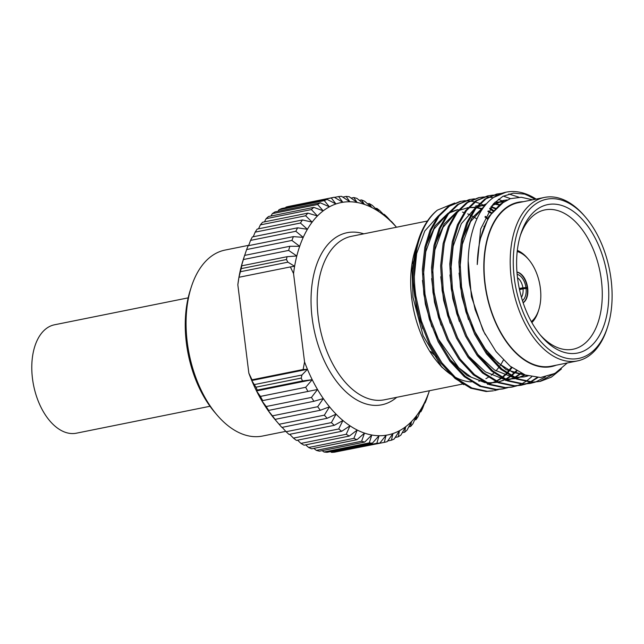 <?xml version="1.0" encoding="UTF-8"?>
<svg xmlns="http://www.w3.org/2000/svg" width="644" height="644" viewBox="0 0 644 644"><rect width="100%" height="100%" fill="white"/><g stroke="black" fill="none" stroke-linecap="round" stroke-linejoin="round"><path stroke-width="0.97" d="M210.008 406.267L76.362 433.195A55.295 32.474 -101.4 0 1 32.474 378.487A55.295 32.474 -101.4 0 1 54.523 324.785L188.169 297.858M217.052 415.018L214.806 412.393A90.466 53.138 -101.4 0 1 186.382 342.938A90.466 53.138 -101.4 0 1 190.222 290.363L191.276 287.071A94.853 55.714 78.6 0 0 187.251 342.197A94.853 55.714 78.6 0 0 217.052 415.018A94.853 55.714 78.6 0 0 262.527 436.044L285.791 431.359M248.729 245.308L225.07 250.073A94.853 55.714 78.6 0 0 191.276 287.071M607.823 279.512A75.71 44.468 -101.4 0 1 590.443 346.641A75.71 44.468 -101.4 0 1 541.338 336.257A75.71 44.468 -101.4 0 1 517.559 278.136A75.71 44.468 -101.4 0 1 520.771 234.134A75.71 44.468 -101.4 0 1 567.863 208.004A75.71 44.468 -101.4 0 1 607.823 279.512M540.147 334.824A71.073 41.747 78.6 0 0 571.486 349.507A71.073 41.747 78.6 0 0 601.383 280.212A71.073 41.747 78.6 0 0 543.431 210.25A71.073 41.747 78.6 0 0 520.223 235.921M531.324 321.606A37.304 21.912 78.6 0 0 538.77 309.82A37.304 21.912 78.6 0 0 540.356 288.142A37.304 21.912 78.6 0 0 528.635 259.5A37.304 21.912 78.6 0 0 517.204 251.522M517.333 250.395A39.501 23.2 -101.4 0 1 527.516 258.188L528.635 259.5M523.089 302.648A16.02 9.41 78.6 0 0 527.372 288.456L526.059 288.432A13.822 8.122 -101.4 0 1 522.421 300.579M519.37 288.931L527.259 287.586A16.02 9.41 78.6 0 1 527.323 288.021A16.02 9.41 -101.4 0 1 527.372 288.456M516.947 272.058A16.02 9.41 -101.4 0 1 527.669 287.949A16.02 9.41 -101.4 0 1 523.137 302.777M430.828 351.487A63.732 37.433 78.6 0 0 436.608 357.034M611.092 279.568A81.192 47.688 78.6 0 0 585.589 217.229A81.192 47.688 78.6 0 0 532.926 206.088A81.192 47.688 78.6 0 0 514.282 278.087A81.192 47.688 78.6 0 0 557.141 354.78A81.192 47.688 78.6 0 0 607.646 326.75A81.192 47.688 78.6 0 0 611.092 279.568M607.646 326.75L607.123 328.4A83.39 48.976 -101.4 0 1 577.418 360.922A83.39 48.976 -101.4 0 1 511.239 278.417A83.39 48.976 -101.4 0 1 544.478 197.426A83.39 48.976 -101.4 0 1 584.462 215.917L585.589 217.229M523.298 201.693A83.825 49.234 78.6 0 0 484.86 283.674A83.825 49.234 78.6 0 0 556.231 365.188M536.082 199.117L524.627 194.094L513.389 193.144L502.827 196.364L493.602 203.649L480.657 228.998L477.252 264.539C477.776 243.013 482.67 225.883 491.944 213.132L500.469 204.027L510.37 198.674L521.27 197.265L532.58 199.825M567.316 362.958L554.975 373.415L540.622 377.521L525.303 375.009L510.088 366.146L496.041 351.576L484.127 332.264L475.167 309.635L469.742 285.308C464.002 247.296 474.137 210.652 493.626 197.434A96.117 56.455 -101.4 0 1 506.104 192.178A96.117 56.455 -101.4 0 1 536.138 199.109M441.824 367.161L438.065 362.757A83.825 49.234 -101.4 0 1 411.733 298.405A83.825 49.234 -101.4 0 1 415.291 249.687L416.636 245.477L412.12 269.965L412.981 297.335L423.108 335.749L441.832 367.161L463.744 384.685M417.328 243.392L416.636 245.477M476.898 218.896L471.231 215.49M470.45 215.096L467.673 213.848M464.074 212.568L462.489 212.134M413.778 261.947L418.238 240.47A96.117 56.455 78.6 0 0 413.778 261.947C412.732 272.75 413.046 284.173 414.712 296.216L420.242 321.139L429.057 343.614L440.746 363.023L455.115 378.511L470.788 388.235L486.115 391.504L493.449 390.819L487.242 391.278L471.915 388.01L456.25 378.286L441.881 362.797L430.184 343.389L421.369 320.913L415.839 295.99C410.631 258.349 418.994 225.529 437.389 210.145A96.117 56.455 78.6 0 0 418.238 240.47M454.728 203.021L437.389 210.145M544.478 197.426L518.364 202.691A83.39 48.976 78.6 0 0 485.117 283.674A83.39 48.976 78.6 0 0 551.296 366.186L577.418 360.922M507.673 387.712L502.586 388.976L495.252 389.668L479.925 386.392L464.26 376.668L449.89 361.179L438.194 341.779L429.379 319.295L423.849 294.372L422.359 269.514L424.855 247.207L430.031 230.286L438.009 216.239L448.296 206.394L460.058 201.451L465.25 200.678M460.621 201.339L464.694 200.872M465.282 200.848L469.476 200.968M470.08 201.033L474.403 201.781M475.022 201.934L479.482 203.351M480.118 203.601L484.843 205.814L478.114 205.71M489.625 208.712L493.248 211.377M503.713 388.751L496.379 389.435L481.052 386.167L465.387 376.442L451.017 360.954L439.329 341.545L430.514 319.07L424.984 294.147L423.486 269.281L425.99 246.974L431.166 230.061L439.136 216.014L449.431 206.161L461.193 201.226M490.084 208.036L493.787 210.685M516.818 385.869L511.73 387.141L504.389 387.825L489.062 384.557L473.396 374.832L459.027 359.344L447.339 339.935L438.524 317.46L432.985 292.529L431.496 267.671L433.992 245.364L439.176 228.451L447.145 214.396L457.441 204.55L469.202 199.608L474.387 198.835M512.857 386.907L505.524 387.599L490.197 384.323L474.523 374.599L460.154 359.111L448.466 339.71L439.651 317.226L434.12 292.304L432.631 267.445L435.127 245.139L440.303 228.218L448.272 214.17L458.568 204.325L470.329 199.382M525.955 384.025L520.867 385.297L513.534 385.981L498.206 382.713L482.533 372.989L468.164 357.501L456.475 338.092L447.661 315.616L442.13 290.694L440.641 265.827L443.136 243.521L448.313 226.608L456.282 212.56L466.578 202.707L478.339 197.764M521.994 385.072L514.661 385.756L499.333 382.488L483.668 372.763L469.299 357.275L457.602 337.867L448.788 315.391L443.257 290.46L441.768 265.602L444.263 243.295L449.44 226.382L457.417 212.327L467.713 202.482L479.466 197.539L483.523 196.992M484.111 196.959L488.289 197.008M488.893 197.064L493.207 197.732M498.367 199.246L503.85 201.685M535.092 382.182L530.004 383.454L522.67 384.146L507.343 380.87L491.678 371.145L477.309 355.657L465.612 336.257L456.797 313.773L451.267 288.85L449.778 263.992L452.273 241.685L457.449 224.764L465.427 210.717L475.715 200.864L487.476 195.929L492.668 195.156M531.131 383.228L523.797 383.913L508.47 380.644L492.805 370.92L478.436 355.432L466.747 336.023L457.932 313.548L452.402 288.625L450.905 263.758L453.408 241.452L458.584 224.539L466.554 210.491L476.85 200.638L488.611 195.704M493.248 195.116L497.426 195.172M503.302 196.114L510.499 198.634M561.383 368.996L551.345 377.143L540.276 381.385L531.807 382.303L516.48 379.026L500.815 369.31L486.445 353.822L474.757 334.413L465.942 311.929L460.404 287.007L458.914 262.148L461.41 239.842L466.594 222.929L474.564 208.873L484.86 199.028L496.621 194.085L501.805 193.313M497.184 193.981L501.257 193.506M508.832 193.981L518.959 197.225M540.276 381.385L532.942 382.077L517.615 378.801L501.942 369.076L487.572 353.588L475.884 334.188L467.069 311.704L461.539 286.781L460.049 261.923L462.545 239.616L467.721 222.695L475.691 208.648L485.987 198.803L497.748 193.86M498.536 389.548L494.576 390.594M531.662 376.837L526.019 381.361M525.496 381.699L521.753 383.84M521.221 384.098L517.365 385.684M537.048 377.521L530.302 381.948M529.762 382.222L525.923 383.872M525.375 384.066L521.431 385.176M537.853 377.553L530.898 381.997M530.358 382.262L526.51 383.84M545.379 376.925L535.647 381.997M557.752 371.733L539.712 381.498M519.523 289.631L523.017 288.818A11.632 6.834 78.6 0 1 521.447 297.303M301.215 378.084L301.947 375.001L307.454 369.294A118.496 69.6 78.6 0 0 312.219 379.71L302.535 380.942A125.081 73.464 -101.4 0 1 301.215 378.084L255.95 387.205A125.081 73.464 78.6 0 0 257.27 390.063L256.505 390.932A118.496 69.6 -101.4 0 1 251.74 380.524L255.95 387.205M302.535 380.942L257.27 390.063M241.178 268.645L238.908 277.492A118.496 69.6 -101.4 0 1 241.089 267.188L241.798 265.811A125.081 73.464 78.6 0 0 241.178 268.645L286.451 259.524A125.081 73.464 -101.4 0 1 287.063 256.698L296.803 255.966A118.496 69.6 78.6 0 0 294.622 266.27L287.892 262.172L286.451 259.524M241.798 265.811L287.063 256.698M304.556 361.936A118.496 69.6 78.6 0 0 307.454 369.294L303.139 369.511L304.556 361.936L293.551 273.571L290.363 266.93L294.622 266.27A118.496 69.6 78.6 0 0 293.551 273.571M248.842 373.158L252.029 379.799L251.74 380.524A118.496 69.6 -101.4 0 1 248.842 373.158L237.837 284.793A118.496 69.6 -101.4 0 1 238.908 277.492L237.837 284.793M396.479 227.243A118.496 69.6 78.6 0 0 392.864 223.363A118.496 69.6 78.6 0 0 386.014 217.004A118.496 69.6 78.6 0 0 378.938 211.691A118.496 69.6 78.6 0 0 371.717 207.473A118.496 69.6 78.6 0 0 364.415 204.39A118.496 69.6 78.6 0 0 357.114 202.49A118.496 69.6 78.6 0 0 349.893 201.781A118.496 69.6 78.6 0 0 342.825 202.272A118.496 69.6 78.6 0 0 335.975 203.955A118.496 69.6 78.6 0 0 329.414 206.821A118.496 69.6 78.6 0 0 323.216 210.838A118.496 69.6 78.6 0 0 317.444 215.957A118.496 69.6 78.6 0 0 312.155 222.132A118.496 69.6 78.6 0 0 307.397 229.296A118.496 69.6 78.6 0 0 303.227 237.378A118.496 69.6 78.6 0 0 299.685 246.298A118.496 69.6 78.6 0 0 296.803 255.966L288.649 250.419L243.384 259.54L241.089 267.188A118.496 69.6 -101.4 0 1 243.134 260.031L244.615 255.402L289.881 246.282L299.685 246.298L291.901 240.445L246.636 249.558L244.672 255.386M312.219 379.71A118.496 69.6 78.6 0 0 317.524 389.499A118.496 69.6 78.6 0 0 323.304 398.564A118.496 69.6 78.6 0 0 329.503 406.807A118.496 69.6 78.6 0 0 336.063 414.14A118.496 69.6 78.6 0 0 342.922 420.5A118.496 69.6 78.6 0 0 349.998 425.821A118.496 69.6 78.6 0 0 357.219 430.039A118.496 69.6 78.6 0 0 364.52 433.114A118.496 69.6 78.6 0 0 371.813 435.014A118.496 69.6 78.6 0 0 379.034 435.722A118.496 69.6 78.6 0 0 386.11 435.231A118.496 69.6 78.6 0 0 392.961 433.549A118.496 69.6 78.6 0 0 399.513 430.683A118.496 69.6 78.6 0 0 405.712 426.674A118.496 69.6 78.6 0 0 411.492 421.554A118.496 69.6 78.6 0 0 416.781 415.38A118.496 69.6 78.6 0 0 421.538 408.207A118.496 69.6 78.6 0 0 425.708 400.125A118.496 69.6 78.6 0 0 429.25 391.206A118.496 69.6 78.6 0 0 429.411 390.739L426.586 399.167A125.081 73.464 -101.4 0 1 425.064 402.991L425.708 400.125L422.641 408.328A125.081 73.464 -101.4 0 1 420.862 411.79L421.538 408.207L418.053 416.588A125.081 73.464 -101.4 0 1 416.016 419.655L416.781 415.38L412.86 423.849A125.081 73.464 -101.4 0 1 410.598 426.489L411.492 421.554L407.113 430.039A125.081 73.464 -101.4 0 1 404.641 432.229L405.712 426.674L400.882 435.103A125.081 73.464 -101.4 0 1 398.225 436.817L399.513 430.683L394.217 438.983A125.081 73.464 -101.4 0 1 391.407 440.206L392.961 433.549L387.197 441.639A125.081 73.464 -101.4 0 1 384.267 442.364L386.11 435.231L379.888 443.048L334.622 452.16A125.081 73.464 78.6 0 1 331.596 452.37L376.861 443.257L379.034 435.722L372.369 443.185L327.104 452.305A125.081 73.464 78.6 0 1 324.013 451.999L369.278 442.879L371.813 435.014L364.713 442.058L319.448 451.178A125.081 73.464 78.6 0 1 316.325 450.365L361.59 441.245L364.52 433.114L357.001 439.683L311.736 448.804A125.081 73.464 78.6 0 1 308.613 447.483L353.878 438.363L357.219 430.039L349.314 436.069L304.048 445.189A125.081 73.464 78.6 0 1 300.957 443.386L346.222 434.265L349.998 425.821L341.731 431.271L296.457 440.391A125.081 73.464 78.6 0 1 293.431 438.113L338.704 428.993L342.922 420.5L334.325 425.322L289.051 434.442A125.081 73.464 78.6 0 1 286.121 431.721L331.386 422.601L336.063 414.14L327.168 418.294L281.903 427.415A125.081 73.464 78.6 0 1 279.094 424.275L324.359 415.155L329.503 406.807L320.35 410.252L275.085 419.373L273.789 418.028A118.496 69.6 -101.4 0 1 267.59 409.785A118.496 69.6 -101.4 0 1 261.802 400.721A118.496 69.6 -101.4 0 1 256.505 390.932L260.434 396.414L305.699 387.294L312.219 379.71L256.505 390.932M278.023 423.011L275.334 419.872A118.496 69.6 -101.4 0 1 273.789 418.028L279.094 424.275M290.363 266.93L239.254 277.218M240.454 271.728L287.892 262.172M301.947 375.001L254.501 384.557M251.74 380.524L307.454 369.294M252.029 379.799L303.139 369.511M246.636 249.558A125.081 73.464 78.6 0 1 248.149 245.742L293.414 236.622L303.227 237.378L295.838 231.277L250.572 240.397A125.081 73.464 78.6 0 1 252.359 236.936L297.625 227.815L307.397 229.296L300.434 223.025A125.081 73.464 -101.4 0 1 302.471 219.958L312.155 222.132L305.626 215.764A125.081 73.464 -101.4 0 1 307.888 213.124L317.444 215.957L311.366 209.574A125.081 73.464 -101.4 0 1 313.845 207.376L323.216 210.838L317.605 204.51A125.081 73.464 -101.4 0 1 320.261 202.788L329.414 206.821L324.27 200.63A125.081 73.464 -101.4 0 1 327.072 199.407L335.975 203.955L331.29 197.974A125.081 73.464 -101.4 0 1 334.22 197.249L342.825 202.272L338.599 196.565A125.081 73.464 -101.4 0 1 341.626 196.356L349.893 201.781L346.118 196.428A125.081 73.464 -101.4 0 1 349.209 196.726L357.114 202.49L353.773 197.547A125.081 73.464 -101.4 0 1 356.897 198.368L364.415 204.39L361.485 199.93A125.081 73.464 -101.4 0 1 364.609 201.25L371.717 207.473L369.173 203.536A125.081 73.464 -101.4 0 1 372.264 205.347L378.938 211.691L376.756 208.342A125.081 73.464 -101.4 0 1 379.783 210.62L386.014 217.004L384.162 214.291A125.081 73.464 -101.4 0 1 387.1 217.012L391.061 221.367M391.311 221.319A125.081 73.464 -101.4 0 1 394.12 224.458L396.503 227.235M384.162 214.291L383.502 214.42M376.756 208.342L375.661 208.559M369.173 203.536L367.595 203.858M361.485 199.93L359.384 200.348M353.773 197.547L351.085 198.094M424.613 403.08L425.064 402.991M414.688 419.92L416.016 419.655M419.985 411.967L420.862 411.79M408.763 426.859L410.598 426.489M402.259 432.712L404.641 432.229M395.215 437.429L398.225 436.817M387.68 440.955L391.407 440.206M338.744 451.331L384.267 442.364M379.888 443.048A125.081 73.464 -101.4 0 1 376.861 443.257M372.369 443.185A125.081 73.464 -101.4 0 1 369.278 442.879M364.713 442.058A125.081 73.464 -101.4 0 1 361.59 441.245M272.428 415.847L317.693 406.726L323.304 398.564L313.926 401.284L268.661 410.405L267.59 409.785L272.428 415.847A125.081 73.464 78.6 0 0 275.085 419.373M320.35 410.252A125.081 73.464 -101.4 0 1 317.693 406.726M327.168 418.294A125.081 73.464 -101.4 0 1 324.359 415.155M260.434 396.414A125.081 73.464 78.6 0 0 262.704 400.6L261.802 400.721L266.181 406.525L311.454 397.412L317.524 389.499L262.704 400.6M307.969 391.488A125.081 73.464 -101.4 0 1 305.699 387.294M313.926 401.284A125.081 73.464 -101.4 0 1 311.454 397.412M266.181 406.525A125.081 73.464 78.6 0 0 268.661 410.405M334.325 425.322A125.081 73.464 -101.4 0 1 331.386 422.601M341.731 431.271A125.081 73.464 -101.4 0 1 338.704 428.993M349.314 436.069A125.081 73.464 -101.4 0 1 346.222 434.265M357.001 439.683A125.081 73.464 -101.4 0 1 353.878 438.363M295.838 231.277A125.081 73.464 -101.4 0 1 297.625 227.815M291.901 240.445A125.081 73.464 -101.4 0 1 293.414 236.622M300.434 223.025L255.161 232.146L253.237 236.759M255.161 232.146A125.081 73.464 78.6 0 1 257.197 229.079L302.471 219.958M305.626 215.764L260.361 224.885L258.534 228.805M260.361 224.885A125.081 73.464 78.6 0 1 262.623 222.236L307.888 213.124M288.649 250.419A125.081 73.464 -101.4 0 1 289.881 246.282M244.615 255.402A125.081 73.464 78.6 0 0 243.384 259.54M311.366 209.574L266.101 218.686L264.451 221.874M266.101 218.686A125.081 73.464 78.6 0 1 268.572 216.497L313.845 207.376M317.605 204.51L272.34 213.631L270.963 216.014M272.34 213.631A125.081 73.464 78.6 0 1 274.988 211.908L320.261 202.788M324.27 200.63L278.997 209.751L277.999 211.304M278.997 209.751A125.081 73.464 78.6 0 1 281.806 208.519L327.072 199.407M331.29 197.974L286.025 207.094L285.534 207.771M286.025 207.094A125.081 73.464 78.6 0 1 288.955 206.37L334.22 197.249M346.118 196.428L342.769 197.104M330.453 451.629L331.596 452.37M322.129 450.639L324.013 451.999M313.829 448.377L316.325 450.365M282.153 427.366L286.121 431.721M289.711 434.314L293.431 438.113M297.56 440.166L300.957 443.386M305.618 444.875L308.613 447.483M250.572 240.397L248.6 245.654M519.273 288.456L522.896 287.844A11.632 6.834 78.6 0 0 517.51 277.757M517.14 274.352A13.822 8.122 -101.4 0 1 525.955 287.562L527.259 287.586A16.02 9.41 78.6 0 0 516.955 272.195M526.059 288.432L523.017 288.818M522.896 287.844L525.955 287.562M493.626 197.434L505.926 192.21M526.148 194.528L535.051 199.326M503.391 360.077A83.825 49.234 -101.4 0 1 500.074 365.623M498.73 367.491A83.825 49.234 -101.4 0 1 495.92 370.888M493.9 372.94A83.825 49.234 -101.4 0 1 491.283 375.202M488.265 377.32A83.825 49.234 -101.4 0 1 485.898 378.664M481.293 380.564A83.825 49.234 -101.4 0 1 478.806 381.224M471.344 381.892A83.825 49.234 -101.4 0 1 454.511 376.78M450.269 374.075A83.825 49.234 -101.4 0 1 439.916 364.85M477.252 264.539L479.555 240.88L488.82 216.456L504.316 201.411M485.447 334.848L482.823 329.792L471.448 296.739L468.204 261.303M492.741 204.631L502.731 200.606L506.828 200.083M527.307 375.71L506.136 369.688L486.55 352.188M468.478 319.553L461.933 296.763L459.067 273.088M462.915 237.902L471.77 218.244L484.956 205.669M494.995 202.2L503.165 202.111M527.863 375.879L523.975 376.917L514.556 377.424L520.98 373.15M512.487 377.175L494.512 369.994L477.413 354.031M459.341 321.396L452.788 298.607L449.931 274.924M482.678 208.696L476.673 207.408L486.397 203.971M493.393 203.882L499.245 205.025M524.973 374.889L516.569 378.358M515.506 378.616L505.419 379.26L510.459 376.072M503.35 379.018L485.367 371.838L468.277 355.866M450.196 323.24L443.652 300.45L440.786 276.767M475.312 206.136L477.075 205.83M490.792 207.07L495.373 208.817M513.791 377.827L507.432 380.202M506.361 380.459L505.701 380.596M441.06 325.075L434.515 302.286L431.649 278.611M435.497 243.424L444.231 223.943L457.216 211.369M458.906 210.467L467.938 207.674M468.977 207.553L475.562 207.609M476.415 207.722L482.372 209.147M487.886 211.449L491.63 213.558M516.408 370.622L511.111 375.573M504.646 379.67L498.287 382.037M497.224 382.295L487.138 382.947M485.069 382.705L467.093 375.516L449.995 359.553M431.923 326.919L425.37 304.129L422.512 280.446M426.36 245.259L435.086 225.786L448.079 213.212M449.762 212.311L457.031 209.815M484.956 217.036L487.943 219.298M511.449 367.209L506.892 372.876M506.313 373.488L501.974 377.416M501.322 377.915L496.291 381.111M495.51 381.506L489.15 383.88M488.088 384.138L487.419 384.283M422.778 328.762L416.233 305.972L413.368 282.289M491.799 205.758L503.777 200.397L507.174 199.922M526.623 375.484L512.632 372.232L498.392 363.208L485.351 349.056L474.733 331.418L471.666 324.713M460.017 267.365L462.32 244.358L470.595 221.592L484.328 206.458M495.035 202.16L503.608 201.83M528.056 375.935L523.975 376.917M450.881 269.2L453.183 246.193L461.329 223.661L474.821 208.543M485.496 204.084L486.453 203.907M493.65 203.601L499.696 204.655M525.375 375.041L516.633 378.382M476.359 205.919L477.132 205.774M478.202 205.613L485.101 205.492M491.106 206.644L495.816 208.334M521.471 373.383L514.894 377.585M514.089 377.972L507.496 380.226M432.599 272.887L434.901 249.88L443.048 227.34L456.548 212.222M467.214 207.762L467.987 207.618M469.065 207.457L475.803 207.32M488.216 210.886L492.056 212.971M516.955 370.96L511.553 375.83M510.885 376.321L505.757 379.429M504.952 379.815L498.351 382.069M497.232 382.303L490.833 382.866L486.284 382.512M483.95 382.101L471.271 377.215L458.769 367.813L438.17 338.784L435.111 332.079M423.462 274.73L425.764 251.715L433.911 229.184L447.403 214.066M449.254 212.931L458.077 209.606M485.286 216.336L488.353 218.582M512.036 367.652L507.408 373.23M506.82 373.826L502.417 377.666M501.748 378.157L496.613 381.264M495.816 381.651L489.215 383.904M414.325 276.566L416.628 253.559L424.766 231.019L438.266 215.901M413.963 260.265A63.732 37.433 78.6 0 0 412.74 263.589M538.77 309.82L538.247 311.471A39.501 23.2 -101.4 0 1 531.872 322.596M338.599 196.565L334.469 197.394M396.712 397.324A87.777 51.552 -101.4 0 1 312.139 317.951A87.777 51.552 -101.4 0 1 363.779 233.828M427.471 220.997L351.479 236.308A83.39 48.976 78.6 0 0 318.233 317.291A83.39 48.976 78.6 0 0 384.412 399.795L462.489 384.074M478.339 197.772L479.466 197.539M503.777 200.397L502.731 200.606M515.884 378.543L514.838 378.752M483.894 226.31L484.618 226.116"/></g></svg>
